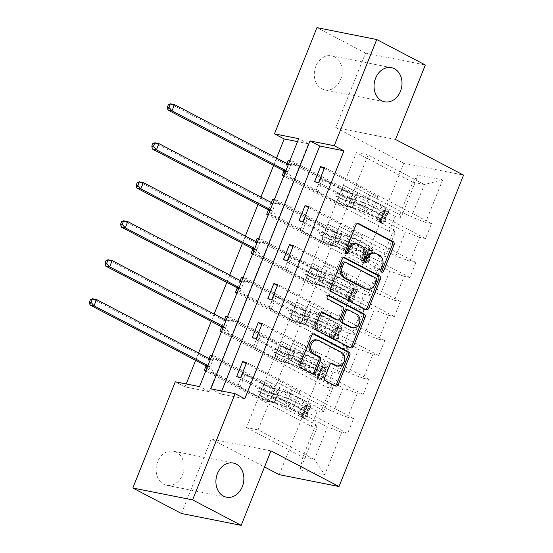 <?xml version="1.0" encoding="UTF-8"?>
<svg xmlns="http://www.w3.org/2000/svg" width="553" height="553" viewBox="0 0 553 553"><rect width="100%" height="100%" fill="white"/><g stroke="black" fill="none" stroke-linecap="round" stroke-linejoin="round"><path stroke-width="0.41" stroke-dasharray="2.77 2.07" d="M373.351 252.935A8.537 6.788 101.2 0 1 374.823 253.461L377.685 254.961A8.537 6.788 101.2 0 1 380.651 266.014L379.303 269.387A1.866 1.486 101.2 0 0 379.952 271.8A1.866 1.486 101.2 0 0 380.277 271.917A1.866 1.486 101.2 0 0 381.141 271.772M357.487 223.453L357.134 223.267A2.668 2.122 101.2 0 0 356.671 223.101A2.668 2.122 101.2 0 0 354.245 224.718L343.814 250.786A1.866 1.486 101.2 0 0 344.464 253.205A1.866 1.486 101.2 0 0 344.789 253.315A1.866 1.486 101.2 0 0 345.66 253.17M355.607 243.638A8.537 6.788 101.2 0 1 357.079 244.163L359.941 245.663A8.537 6.788 101.2 0 1 362.906 256.71L361.558 260.083A1.866 1.486 101.2 0 0 362.208 262.502A1.866 1.486 101.2 0 0 362.533 262.613A1.866 1.486 101.2 0 0 363.404 262.468M176.511 452.264A17.392 13.839 101.2 0 0 173.504 451.193A17.392 13.839 101.2 0 0 157.024 463.621A17.392 13.839 101.2 0 0 163.716 484.248A17.392 13.839 101.2 0 0 166.723 485.32A17.392 13.839 101.2 0 0 183.209 472.891A17.392 13.839 101.2 0 0 176.511 452.264M334.655 56.876A17.392 13.839 101.2 0 0 331.641 55.812A17.392 13.839 101.2 0 0 315.162 68.233A17.392 13.839 101.2 0 0 321.86 88.867A17.392 13.839 101.2 0 0 324.867 89.939A17.392 13.839 101.2 0 0 341.346 77.51A17.392 13.839 101.2 0 0 334.655 56.876M279.23 474.661L403.787 163.253L463.559 175.121M211.785 355.987L317.235 411.252L323.132 412.427L332.726 388.434L326.83 387.259L332.83 372.266L338.726 373.434L348.321 349.441L342.425 348.272L348.425 333.279L354.321 334.447L363.915 310.454L358.019 309.286L364.019 294.286L369.916 295.461L379.51 271.468L373.614 270.293L379.614 255.299L385.51 256.474L395.105 232.481L389.208 231.306L395.208 216.313L401.105 217.481L418.096 174.997L442.649 179.87L424.414 184.508L411.425 217.004L355.054 187.46L368.049 154.964L424.414 184.508L412.787 182.2L418.096 174.997M317.235 411.252L311.235 426.252L317.132 427.421L300.141 469.905L324.694 474.785L341.692 432.294L347.588 433.469L240.679 377.436M442.649 179.87L425.658 222.361L431.554 223.53L425.554 238.523L419.658 237.355L410.063 261.348L415.96 262.516L409.96 277.516L404.063 276.341L394.469 300.334L400.365 301.509L394.372 316.503L388.469 315.334L378.874 339.321L384.77 340.496L378.777 355.489L372.881 354.321L363.28 378.314L369.176 379.482L363.183 394.476L357.286 393.307L347.685 417.301L353.581 418.469L347.588 433.469M221.739 391.012L220.564 393.943L244.799 398.754M276.535 158.089L273.604 165.423M260.94 197.082L258.009 204.416M245.345 236.069L242.414 243.403M229.758 275.055L226.82 282.389M214.163 314.042L211.225 321.383M198.568 353.035L195.631 360.369M186.195 383.955L185.027 386.886L209.255 391.697L308.422 143.773L297.528 141.609M286.986 163.57L283.924 171.23M289.931 160.605L292.343 161.082L286.343 176.082L283.938 175.598M271.392 202.557L268.329 210.223M274.336 199.592L276.749 200.075L270.749 215.069L268.343 214.592M255.797 241.543L252.735 249.209M258.742 238.585L261.154 239.062L255.154 254.055L252.749 253.578M240.209 280.537L237.14 288.196M243.147 277.571L245.56 278.048L239.56 293.042L237.154 292.565M224.615 319.523L221.546 327.182M227.553 316.558L229.965 317.035L223.965 332.035L221.559 331.551M209.02 358.51L205.951 366.176M211.958 355.544L214.37 356.028L208.37 371.022L205.965 370.545M275.048 356.097L331.413 385.641L321.818 409.635L265.454 380.091L274.889 356.063L289.468 363.708L281.304 362.084L223.965 332.035M277.081 382.4L333.452 411.944L343.047 387.95L286.682 358.406L277.081 382.4L258.092 429.888L314.457 459.425L302.823 457.117L315.818 424.628L259.454 395.084L273.873 402.695L265.71 401.077L208.37 371.022M321.818 409.635L323.132 412.427M331.413 385.641L332.726 388.434M347.685 417.301L333.452 411.944M357.286 393.307L343.047 387.95M290.643 317.111L347.007 346.655L337.413 370.641L281.048 341.104L290.484 317.076L305.056 324.715L296.899 323.097L239.56 293.042M292.675 343.413L349.047 372.957L358.641 348.964L302.277 319.42L286.682 358.406M337.413 370.641L338.726 373.434M347.007 346.655L348.321 349.441M363.28 378.314L349.047 372.957M372.881 354.321L358.641 348.964M306.238 278.118L362.602 307.662L353.008 331.655L296.643 302.111L306.079 278.09L320.65 285.728L312.493 284.111L255.154 254.055M308.27 304.42L364.641 333.964L374.236 309.97L317.871 280.433L302.277 319.42M353.008 331.655L354.321 334.447M362.602 307.662L363.915 310.454M378.874 339.321L364.641 333.964M388.469 315.334L374.236 309.97M321.832 239.131L378.197 268.675L368.602 292.668L312.238 263.124L321.666 239.096L336.245 246.742L328.088 245.117L270.749 215.069M323.864 265.433L380.236 294.977L389.83 270.984L333.459 241.44L317.871 280.433M368.602 292.668L369.916 295.461M378.197 268.675L379.51 271.468M394.469 300.334L380.236 294.977M404.063 276.341L389.83 270.984M337.427 200.145L393.791 229.689L384.197 253.682L327.832 224.138L337.261 200.11L351.839 207.755L343.683 206.131L286.343 176.082M339.459 226.447L395.83 255.991L405.425 231.997L349.054 202.453L333.459 241.44M384.197 253.682L385.51 256.474M393.791 229.689L395.105 232.481M410.063 261.348L395.83 255.991M419.658 237.355L405.425 231.997M399.791 214.688L343.42 185.151L356.415 152.656L412.787 182.2L399.791 214.688L401.105 217.481M425.658 222.361L411.425 217.004M395.533 139.467L335.761 127.598L365.547 53.116L425.319 64.984M365.547 53.116L316.952 27.65M181.412 513.481L211.205 439.006L264.541 466.96M185.027 386.886L175.308 381.791M335.761 127.598L403.787 163.253M356.415 152.656L368.049 154.964M258.092 429.888L246.458 427.573L259.454 395.084M246.458 427.573L302.823 457.117L300.141 469.905M271.088 397.393L327.452 426.937L314.457 459.425L324.694 474.785M265.454 380.091L259.295 395.056M281.048 341.104L274.889 356.063M296.643 302.111L290.484 317.076M312.238 263.124L306.079 278.09M327.832 224.138L321.666 239.096M343.42 185.151L337.261 200.11M324.217 168.589L377.955 196.75L369.791 195.133L355.054 187.46M355.213 187.488L349.054 202.453M315.818 424.628L317.132 427.421M341.692 432.294L327.452 426.937M220.564 393.943L210.845 388.849M308.422 143.773L298.703 138.679M209.255 391.697L199.536 386.609M343.261 185.117L357.839 192.755L349.683 191.138L343.683 206.131M357.839 192.755L351.839 207.755M349.683 191.138L292.343 161.082M289.758 161.041L395.208 216.313M282.306 175.28L389.208 231.306M431.554 223.53L324.652 167.497M314.616 181.695L371.955 211.744L363.798 210.126L349.219 202.488M425.554 238.523L318.652 182.497M369.791 195.133L363.798 210.126M377.955 196.75L371.955 211.744M308.622 207.575L362.36 235.737L354.197 234.119L348.203 249.113L333.625 241.474M354.197 234.119L339.625 226.481M362.36 235.737L356.36 250.737L348.203 249.113M409.96 277.516L303.058 221.483M299.021 220.682L356.36 250.737M415.96 262.516L309.058 206.49M274.164 200.034L379.614 255.299M327.666 224.103L342.245 231.742L334.088 230.124L276.749 200.075M266.712 214.267L373.614 270.293M334.088 230.124L328.088 245.117M342.245 231.742L336.245 246.742M293.028 246.562L346.766 274.73L338.602 273.106L332.609 288.099L318.03 280.461M338.602 273.106L324.03 265.468M346.766 274.73L340.766 289.724L332.609 288.099M394.372 316.503L287.463 260.47M283.426 259.668L340.766 289.724M400.365 301.509L293.463 245.477M258.569 239.02L364.019 294.286M312.072 263.09L326.65 270.735L318.493 269.111L261.154 239.062M251.117 253.253L358.019 309.286M318.493 269.111L312.493 284.111M326.65 270.735L320.65 285.728M277.433 285.548L331.171 313.717L323.014 312.092L317.014 327.093L302.436 319.447M323.014 312.092L308.436 304.454M331.171 313.717L325.171 328.71L317.014 327.093M378.777 355.489L271.869 299.463M267.832 298.661L325.171 328.71M384.77 340.496L277.869 284.463M242.974 278.007L348.425 333.279M296.477 302.083L311.056 309.721L302.899 308.104L245.56 278.048M235.523 292.24L342.425 348.272M302.899 308.104L296.899 323.097M311.056 309.721L305.056 324.715M261.839 324.542L315.576 352.703L307.42 351.086L301.42 366.079L286.841 358.441M307.42 351.086L292.841 343.441M315.576 352.703L309.576 367.697L301.42 366.079M363.183 394.476L256.274 338.45M252.237 337.648L309.576 367.697M369.176 379.482L262.274 323.457M227.38 317L332.83 372.266M280.883 341.07L295.461 348.708L287.304 347.09L229.965 317.035M219.928 331.233L326.83 387.259M287.304 347.09L281.304 362.084M295.461 348.708L289.468 363.708M246.244 363.528L299.982 391.69L291.825 390.072L285.825 405.066L271.246 397.427M291.825 390.072L277.247 382.434M299.982 391.69L293.982 406.69L285.825 405.066M236.643 376.634L293.982 406.69M353.581 418.469L246.679 362.443M265.288 380.056L279.866 387.701L271.71 386.077L214.37 356.028M204.334 370.22L311.235 426.252M271.71 386.077L265.71 401.077M279.866 387.701L273.873 402.695M211.205 439.006L270.977 450.875M343.8 257.677L343.441 257.491A2.668 2.122 101.2 0 0 342.984 257.325A2.668 2.122 101.2 0 0 340.551 258.942L328.98 287.892A2.668 2.122 101.2 0 0 329.906 291.341L364.247 309.341A2.668 2.122 101.2 0 0 364.704 309.507A2.668 2.122 101.2 0 0 365.505 309.473M365.768 288.97A8.537 6.788 101.2 0 0 373.538 283.8L374.962 280.24A1.866 1.486 101.2 0 0 374.312 277.82L375.929 278.145M343.848 261.908A1.866 1.486 101.2 0 1 344.166 262.025L374.312 277.82M321.922 312.383L321.563 312.196A2.668 2.122 101.2 0 0 321.099 312.03A2.668 2.122 101.2 0 0 318.673 313.648L313.717 326.035A2.668 2.122 101.2 0 0 314.643 329.491L348.984 347.491A2.668 2.122 101.2 0 0 349.448 347.65A2.668 2.122 101.2 0 0 350.243 347.623M335.954 319.655A2.668 2.122 101.2 0 0 338.381 318.044L341.664 309.825A2.668 2.122 101.2 0 0 340.738 306.369L326.242 298.772L327.853 299.09M328.164 295.627L327.611 295.337A1.866 1.486 101.2 0 0 327.293 295.219A1.866 1.486 101.2 0 0 325.523 296.553A1.866 1.486 101.2 0 0 326.242 298.772M351.176 327.507A7.134 5.675 101.2 0 0 357.936 322.406A7.134 5.675 101.2 0 0 355.192 313.945L356.809 314.263M346.766 309.604A2.668 2.122 101.2 0 1 347.229 309.77L355.192 313.945M331.371 363.48L331.012 363.293A2.668 2.122 101.2 0 0 330.549 363.127A2.668 2.122 101.2 0 0 328.123 364.745L323.166 377.132A2.668 2.122 101.2 0 0 324.093 380.588L333.729 385.635A2.668 2.122 101.2 0 0 334.192 385.8A2.668 2.122 101.2 0 0 334.987 385.766M336.017 365.706A7.134 5.675 101.2 0 0 342.777 360.604A7.134 5.675 101.2 0 0 340.033 352.143L341.643 352.461M316.185 339.853A7.134 5.675 101.2 0 1 317.422 340.289L340.033 352.143M313.288 333.971L312.929 333.784A2.668 2.122 101.2 0 0 312.466 333.618A2.668 2.122 101.2 0 0 310.039 335.236L298.461 364.185A2.668 2.122 101.2 0 0 299.387 367.634L311.028 373.738A2.668 2.122 101.2 0 0 311.484 373.897A2.668 2.122 101.2 0 0 312.286 373.869M380.208 220.716L377.685 219.389L379.911 222.534L382.441 223.854L380.208 220.716L383.208 213.216L387.439 211.357L384.909 210.036A3.671 0.505 -158.2 0 0 385.614 210.009A3.671 0.505 -158.2 0 0 385.469 209.76L381.86 206.456A17.261 2.385 -158.2 0 0 357.376 195.52L355.475 200.269L351.086 199.039A9.919 1.376 21.8 0 1 339.943 194.601L336.791 192.949A1.631 1.3 101.2 0 0 335.588 195.949L338.74 197.601A9.919 1.376 -158.2 0 0 349.89 202.039L354.279 203.269L352.379 208.018L347.989 206.787A9.919 1.376 21.8 0 1 336.846 202.35L288.21 176.863L292.247 177.665L315.963 190.094L321.141 177.99A5.903 0.816 -158.2 0 0 323.104 179.352L343.938 190.273A6.387 0.885 21.8 0 0 351.12 193.128L355.51 194.359A20.793 2.876 -158.2 0 1 385.006 207.534L388.614 210.838A7.203 0.995 -158.2 0 1 388.897 211.322L386.996 216.071A7.203 0.995 -158.2 0 0 386.713 215.587L383.105 212.283A20.793 2.876 -158.2 0 0 353.609 199.108L355.51 194.359M382.441 223.854A7.203 0.995 -158.2 0 0 383.9 223.813A7.203 0.995 -158.2 0 0 383.616 223.336L380.008 220.032A20.793 2.876 -158.2 0 0 350.512 206.857L352.406 202.108L348.017 200.877A6.387 0.885 21.8 0 1 340.842 198.015L337.689 196.363A1.631 1.3 -78.8 0 1 338.892 193.37L342.044 195.022A6.387 0.885 -158.2 0 0 349.219 197.877L353.609 199.108M387.439 211.357A7.203 0.995 -158.2 0 0 388.897 211.322M357.376 195.52L352.987 194.29A9.919 1.376 21.8 0 1 341.844 189.852L293.208 164.365L286.343 164.324A2.717 2.164 -78.8 0 1 286.012 164.289A2.717 2.164 -78.8 0 1 285.542 164.123L170.476 103.819L167.974 110.068M320.961 177.596L297.244 165.167L293.208 164.365M379.911 222.534A3.671 0.505 -158.2 0 0 380.616 222.506A3.671 0.505 -158.2 0 0 380.471 222.258L376.863 218.953A17.261 2.385 -158.2 0 0 352.379 208.018M350.512 206.857L346.123 205.626A6.387 0.885 21.8 0 1 338.941 202.764L318.106 191.843A5.903 0.816 21.8 0 1 316.143 190.481L315.963 190.094M377.685 219.389L380.685 211.896L383.208 213.216M384.909 210.036L380.685 211.896M355.475 200.269A17.261 2.385 21.8 0 1 379.959 211.205L383.575 214.509A3.671 0.505 21.8 0 1 383.72 214.758A3.671 0.505 21.8 0 1 383.713 214.758C382.773 215.864 382.372 216.866 382.517 217.758L382.517 217.758A3.671 0.505 -158.2 0 0 382.372 217.509L378.764 214.205A17.261 2.385 -158.2 0 0 354.279 203.269M285.078 172.743L288.21 176.863M352.406 202.108A20.793 2.876 21.8 0 1 381.902 215.283L385.517 218.587A7.203 0.995 21.8 0 1 385.8 219.064A7.203 0.995 21.8 0 1 385.31 219.223L382.489 217.771L385.31 219.223C384.784 218.145 385.185 217.142 386.512 216.223A7.203 0.995 -158.2 0 0 386.996 216.071M297.244 165.167L290.38 165.126A2.717 2.164 -78.8 0 1 290.055 165.091A2.717 2.164 -78.8 0 1 289.578 164.925L288.445 164.331M285.942 170.58L287.083 171.174A2.717 2.164 -78.8 0 1 287.733 171.734L292.247 177.665M364.614 259.703L362.091 258.382L364.316 261.521L366.846 262.848L364.614 259.703L367.614 252.209L371.844 250.35L369.321 249.023A3.671 0.505 -158.2 0 0 370.019 248.995A3.671 0.505 -158.2 0 0 369.881 248.746L366.266 245.449A17.261 2.385 -158.2 0 0 341.782 234.513L339.888 239.262L335.491 238.032A9.919 1.376 21.8 0 1 324.348 233.587L321.196 231.942A1.631 1.3 101.2 0 0 319.993 234.935L323.146 236.587A9.919 1.376 -158.2 0 0 334.295 241.025L338.685 242.255L336.784 247.004L332.394 245.774A9.919 1.376 21.8 0 1 321.252 241.336L272.615 215.85L276.652 216.652L300.369 229.08L305.546 216.976A5.903 0.816 -158.2 0 0 307.509 218.338L328.344 229.26A6.387 0.885 21.8 0 0 335.526 232.115L339.915 233.345A20.793 2.876 -158.2 0 1 369.411 246.52L373.019 249.825A7.203 0.995 -158.2 0 1 373.303 250.309L371.402 255.057A7.203 0.995 -158.2 0 0 371.118 254.574L367.51 251.269A20.793 2.876 -158.2 0 0 338.014 238.094L339.915 233.345M366.846 262.848A7.203 0.995 -158.2 0 0 368.305 262.806A7.203 0.995 -158.2 0 0 368.022 262.322L364.413 259.018A20.793 2.876 -158.2 0 0 334.918 245.843L336.812 241.094L332.422 239.864A6.387 0.885 21.8 0 1 325.247 237.009L322.095 235.357A1.631 1.3 -78.8 0 1 323.298 232.357L326.45 234.009A6.387 0.885 -158.2 0 0 333.625 236.864L338.014 238.094M371.844 250.35A7.203 0.995 -158.2 0 0 373.303 250.309M341.782 234.513L337.392 233.283A9.919 1.376 21.8 0 1 326.249 228.845L277.613 203.352L270.749 203.317A2.717 2.164 -78.8 0 1 270.417 203.283A2.717 2.164 -78.8 0 1 269.947 203.117L154.881 142.805L152.386 149.054M305.367 216.582L281.65 204.154L277.613 203.352M364.316 261.521A3.671 0.505 -158.2 0 0 365.021 261.493A3.671 0.505 -158.2 0 0 364.876 261.244L361.268 257.94A17.261 2.385 -158.2 0 0 336.784 247.004M334.918 245.843L330.528 244.613A6.387 0.885 21.8 0 1 323.346 241.758L302.512 230.836A5.903 0.816 21.8 0 1 300.549 229.474L300.369 229.08M362.091 258.382L365.091 250.882L367.614 252.209M369.321 249.023L365.091 250.882M339.888 239.262A17.261 2.385 21.8 0 1 364.365 250.198L367.98 253.495A3.671 0.505 21.8 0 1 368.125 253.744A3.671 0.505 21.8 0 1 368.118 253.744C367.178 254.857 366.777 255.852 366.922 256.744L366.922 256.744A3.671 0.505 -158.2 0 0 366.777 256.495L363.169 253.198A17.261 2.385 -158.2 0 0 338.685 242.255M269.484 211.737L272.615 215.85M336.812 241.094A20.793 2.876 21.8 0 1 366.307 254.269L369.922 257.574A7.203 0.995 21.8 0 1 370.206 258.057A7.203 0.995 21.8 0 1 369.722 258.21L366.895 256.758L369.722 258.21C369.19 257.131 369.591 256.136 370.918 255.209A7.203 0.995 -158.2 0 0 371.402 255.057M281.65 204.154L274.786 204.119A2.717 2.164 -78.8 0 1 274.461 204.085A2.717 2.164 -78.8 0 1 273.991 203.919L272.85 203.317M270.348 209.566L271.488 210.168A2.717 2.164 -78.8 0 1 272.145 210.728L276.652 216.652M349.026 298.689L346.496 297.369L348.729 300.507L351.252 301.834L349.026 298.689L352.019 291.196L356.25 289.337L353.726 288.009A3.671 0.505 -158.2 0 0 354.425 287.982A3.671 0.505 -158.2 0 0 354.286 287.74L350.671 284.436A17.261 2.385 -158.2 0 0 326.187 273.5L324.293 278.249L319.904 277.018A9.919 1.376 21.8 0 1 308.754 272.581L305.602 270.929A1.631 1.3 101.2 0 0 304.399 273.929L307.551 275.581A9.919 1.376 -158.2 0 0 318.701 280.018L323.09 281.249L321.189 285.998L316.8 284.767A9.919 1.376 21.8 0 1 305.657 280.33L257.021 254.836L261.057 255.638L284.774 268.067L289.959 255.963A5.903 0.816 -158.2 0 0 291.915 257.325L312.749 268.246A6.387 0.885 21.8 0 0 319.931 271.108L324.321 272.339A20.793 2.876 -158.2 0 1 353.816 285.507L357.425 288.811A7.203 0.995 -158.2 0 1 357.708 289.295L355.807 294.044A7.203 0.995 -158.2 0 0 355.524 293.56L351.915 290.256A20.793 2.876 -158.2 0 0 322.42 277.081L324.321 272.339M351.252 301.834A7.203 0.995 -158.2 0 0 352.71 301.793A7.203 0.995 -158.2 0 0 352.427 301.309L348.819 298.005A20.793 2.876 -158.2 0 0 319.323 284.83L321.224 280.081L316.828 278.85A6.387 0.885 21.8 0 1 309.652 275.995L306.5 274.343A1.631 1.3 -78.8 0 1 307.703 271.343L310.855 272.995A6.387 0.885 -158.2 0 0 318.03 275.85L322.42 277.081M356.25 289.337A7.203 0.995 -158.2 0 0 357.708 289.295M326.187 273.5L321.798 272.27A9.919 1.376 21.8 0 1 310.655 267.832L262.018 242.338L255.154 242.304A2.717 2.164 -78.8 0 1 254.822 242.269A2.717 2.164 -78.8 0 1 254.352 242.103L139.287 181.792L136.791 188.041M289.772 255.569L266.055 243.14L262.018 242.338M348.729 300.507A3.671 0.505 -158.2 0 0 349.427 300.479A3.671 0.505 -158.2 0 0 349.289 300.238L345.673 296.933A17.261 2.385 -158.2 0 0 321.189 285.998M319.323 284.83L314.934 283.599A6.387 0.885 21.8 0 1 307.751 280.744L286.917 269.823A5.903 0.816 21.8 0 1 284.954 268.461L284.774 268.067M346.496 297.369L349.496 289.869L352.019 291.196M353.726 288.009L349.496 289.869M324.293 278.249A17.261 2.385 21.8 0 1 348.77 289.184L352.385 292.489A3.671 0.505 21.8 0 1 352.531 292.731A3.671 0.505 21.8 0 1 352.531 292.737C351.584 293.843 351.183 294.846 351.328 295.731L351.328 295.731A3.671 0.505 -158.2 0 0 351.183 295.489L347.574 292.184A17.261 2.385 -158.2 0 0 323.09 281.249M253.889 250.723L257.021 254.836M321.224 280.081A20.793 2.876 21.8 0 1 350.713 293.256L354.328 296.56A7.203 0.995 21.8 0 1 354.611 297.044A7.203 0.995 21.8 0 1 354.127 297.196L351.3 295.744L354.127 297.196C353.595 296.118 353.996 295.122 355.323 294.203A7.203 0.995 -158.2 0 0 355.807 294.044M266.055 243.14L259.191 243.106A2.717 2.164 -78.8 0 1 258.866 243.071A2.717 2.164 -78.8 0 1 258.396 242.905L257.256 242.311M254.753 248.553L255.894 249.154A2.717 2.164 -78.8 0 1 256.551 249.714L261.057 255.638M333.431 337.683L330.901 336.355L333.134 339.494L335.657 340.821L333.431 337.683L336.424 330.182L340.655 328.323L338.132 327.003A3.671 0.505 -158.2 0 0 338.83 326.975A3.671 0.505 -158.2 0 0 338.692 326.726L335.077 323.422A17.261 2.385 -158.2 0 0 310.592 312.486L308.698 317.235L304.309 316.005A9.919 1.376 21.8 0 1 293.159 311.567L290.007 309.915A1.631 1.3 101.2 0 0 288.811 312.915L291.956 314.567A9.919 1.376 -158.2 0 0 303.106 319.005L307.496 320.235L305.595 324.984L301.205 323.754A9.919 1.376 21.8 0 1 290.062 319.316L241.426 293.823L245.463 294.625L269.18 307.053L274.364 294.949A5.903 0.816 -158.2 0 0 276.32 296.311L297.161 307.233A6.387 0.885 21.8 0 0 304.337 310.095L308.726 311.325A20.793 2.876 -158.2 0 1 338.222 324.5L341.83 327.805A7.203 0.995 -158.2 0 1 342.113 328.282L340.213 333.03A7.203 0.995 -158.2 0 0 339.929 332.547L336.321 329.249A20.793 2.876 -158.2 0 0 306.825 316.074L308.726 311.325M335.657 340.821A7.203 0.995 -158.2 0 0 337.116 340.779A7.203 0.995 -158.2 0 0 336.832 340.295L333.224 336.998A20.793 2.876 -158.2 0 0 303.728 323.823L305.629 319.074L301.24 317.844A6.387 0.885 21.8 0 1 294.058 314.982L290.906 313.33A1.631 1.3 -78.8 0 1 292.108 310.33L295.261 311.982A6.387 0.885 -158.2 0 0 302.436 314.844L306.825 316.074M340.655 328.323A7.203 0.995 -158.2 0 0 342.113 328.282M310.592 312.486L306.203 311.256A9.919 1.376 21.8 0 1 295.06 306.818L246.424 281.332L239.56 281.29A2.717 2.164 -78.8 0 1 239.228 281.256A2.717 2.164 -78.8 0 1 238.758 281.09L123.692 220.785L121.197 227.027M274.177 294.562L250.461 282.134L246.424 281.332M333.134 339.494A3.671 0.505 -158.2 0 0 333.832 339.466A3.671 0.505 -158.2 0 0 333.694 339.224L330.079 335.92A17.261 2.385 -158.2 0 0 305.595 324.984M303.728 323.823L299.339 322.593A6.387 0.885 21.8 0 1 292.157 319.731L271.323 308.809A5.903 0.816 21.8 0 1 269.366 307.447L269.18 307.053M330.901 336.355L333.901 328.855L336.424 330.182M338.132 327.003L333.901 328.855M308.698 317.235A17.261 2.385 21.8 0 1 333.176 328.171L336.791 331.475A3.671 0.505 21.8 0 1 336.936 331.724L336.936 331.724C335.989 332.83 335.588 333.832 335.733 334.724A3.671 0.505 -158.2 0 0 335.733 334.717A3.671 0.505 -158.2 0 0 335.588 334.475L331.98 331.171A17.261 2.385 -158.2 0 0 307.496 320.235M238.295 289.71L241.426 293.823M305.629 319.074A20.793 2.876 21.8 0 1 335.118 332.249L338.733 335.547A7.203 0.995 21.8 0 1 339.017 336.03A7.203 0.995 21.8 0 1 338.533 336.189L335.706 334.738L338.533 336.189C338.001 335.111 338.401 334.109 339.729 333.189A7.203 0.995 -158.2 0 0 340.213 333.03M250.461 282.134L243.596 282.092A2.717 2.164 -78.8 0 1 243.272 282.058A2.717 2.164 -78.8 0 1 242.802 281.892L241.661 281.297M239.159 287.546L240.299 288.141A2.717 2.164 -78.8 0 1 240.956 288.701L245.463 294.625M317.837 376.669L315.307 375.342L317.54 378.487L320.063 379.807L317.837 376.669L320.83 369.169L325.06 367.316L322.537 365.989A3.671 0.505 -158.2 0 0 323.242 365.962A3.671 0.505 -158.2 0 0 323.097 365.713L319.482 362.409A17.261 2.385 -158.2 0 0 294.998 351.473L293.104 356.222L288.714 354.991A9.919 1.376 21.8 0 1 277.565 350.554L274.412 348.902A1.631 1.3 101.2 0 0 273.217 351.902L276.362 353.554A9.919 1.376 -158.2 0 0 287.512 357.991L291.901 359.222L290 363.971L285.611 362.74A9.919 1.376 21.8 0 1 274.468 358.303L225.831 332.816L229.868 333.618L253.585 346.047L258.769 333.943A5.903 0.816 -158.2 0 0 260.726 335.305L281.567 346.226A6.387 0.885 21.8 0 0 288.742 349.081L293.131 350.312A20.793 2.876 -158.2 0 1 322.627 363.487L326.235 366.791A7.203 0.995 -158.2 0 1 326.519 367.275L324.618 372.024A7.203 0.995 -158.2 0 0 324.334 371.54L320.726 368.236A20.793 2.876 -158.2 0 0 291.231 355.061L293.131 350.312M320.063 379.807A7.203 0.995 -158.2 0 0 321.521 379.766A7.203 0.995 -158.2 0 0 321.238 379.289L317.629 375.985A20.793 2.876 -158.2 0 0 288.134 362.809L290.035 358.061L285.645 356.83A6.387 0.885 21.8 0 1 278.463 353.968L275.311 352.323A1.631 1.3 -78.8 0 1 276.514 349.323L279.666 350.975A6.387 0.885 -158.2 0 0 286.841 353.83L291.231 355.061M325.06 367.316A7.203 0.995 -158.2 0 0 326.519 367.275M294.998 351.473L290.608 350.243A9.919 1.376 21.8 0 1 279.465 345.805L230.829 320.318L223.965 320.277A2.717 2.164 -78.8 0 1 223.633 320.249A2.717 2.164 -78.8 0 1 223.163 320.076L108.098 259.772L105.602 266.021M258.583 333.549L234.866 321.12L230.829 320.318M317.54 378.487A3.671 0.505 -158.2 0 0 318.238 378.459A3.671 0.505 -158.2 0 0 318.099 378.211L314.484 374.906A17.261 2.385 -158.2 0 0 290 363.971M288.134 362.809L283.744 361.579A6.387 0.885 21.8 0 1 276.569 358.717L255.728 347.796A5.903 0.816 21.8 0 1 253.772 346.434L253.585 346.047M315.307 375.342L318.307 367.849L320.83 369.169M322.537 365.989L318.307 367.849M293.104 356.222A17.261 2.385 21.8 0 1 317.581 367.157L321.196 370.462A3.671 0.505 21.8 0 1 321.341 370.71L321.341 370.71C320.394 371.823 319.993 372.819 320.139 373.71L320.139 373.71A3.671 0.505 -158.2 0 0 319.993 373.462L316.385 370.157A17.261 2.385 -158.2 0 0 291.901 359.222M222.7 328.696L225.831 332.816M290.035 358.061A20.793 2.876 21.8 0 1 319.523 371.236L323.139 374.54A7.203 0.995 21.8 0 1 323.422 375.024A7.203 0.995 21.8 0 1 322.938 375.176L320.111 373.724L322.938 375.176C322.406 374.098 322.807 373.095 324.134 372.176A7.203 0.995 -158.2 0 0 324.618 372.024M234.866 321.12L228.002 321.079A2.717 2.164 -78.8 0 1 227.677 321.051A2.717 2.164 -78.8 0 1 227.207 320.878L226.066 320.284M223.564 326.533L224.705 327.127A2.717 2.164 -78.8 0 1 225.361 327.687L229.868 333.618M302.242 415.656L299.712 414.335L301.945 417.474L304.468 418.801L302.242 415.656L305.242 408.162L309.466 406.303L306.943 404.976A3.671 0.505 -158.2 0 0 307.648 404.948A3.671 0.505 -158.2 0 0 307.503 404.706L303.887 401.402A17.261 2.385 -158.2 0 0 279.41 390.466L277.509 395.215L273.12 393.985A9.919 1.376 21.8 0 1 261.97 389.547L258.818 387.895A1.631 1.3 101.2 0 0 257.622 390.888L260.774 392.54A9.919 1.376 -158.2 0 0 271.917 396.978L276.306 398.215L274.406 402.957L270.016 401.727A9.919 1.376 21.8 0 1 258.873 397.289L210.237 371.803L214.274 372.604L237.99 385.033L243.175 372.929A5.903 0.816 -158.2 0 0 245.131 374.291L265.972 385.213A6.387 0.885 21.8 0 0 273.147 388.068L277.537 389.298A20.793 2.876 -158.2 0 1 307.033 402.473L310.641 405.778A7.203 0.995 -158.2 0 1 310.924 406.261L309.023 411.01A7.203 0.995 -158.2 0 0 308.747 410.526L305.132 407.222A20.793 2.876 -158.2 0 0 275.636 394.047L277.537 389.298M304.468 418.801A7.203 0.995 -158.2 0 0 305.927 418.759A7.203 0.995 -158.2 0 0 305.643 418.275L302.035 414.971A20.793 2.876 -158.2 0 0 272.539 401.796L274.44 397.047L270.051 395.817A6.387 0.885 21.8 0 1 262.869 392.962L259.716 391.31A1.631 1.3 -78.8 0 1 260.919 388.31L264.071 389.962A6.387 0.885 -158.2 0 0 271.246 392.817L275.636 394.047M309.466 406.303A7.203 0.995 -158.2 0 0 310.924 406.261M279.41 390.466L275.014 389.236A9.919 1.376 21.8 0 1 263.871 384.798L215.235 359.305L208.37 359.27A2.717 2.164 -78.8 0 1 208.046 359.236A2.717 2.164 -78.8 0 1 207.575 359.07L92.503 298.758L90.008 305.007M242.988 372.535L219.271 360.107L215.235 359.305M301.945 417.474A3.671 0.505 -158.2 0 0 302.65 417.446A3.671 0.505 -158.2 0 0 302.505 417.197L298.89 413.9A17.261 2.385 -158.2 0 0 274.406 402.957M272.539 401.796L268.15 400.566A6.387 0.885 21.8 0 1 260.975 397.711L240.133 386.789A5.903 0.816 21.8 0 1 238.177 385.427L237.99 385.033M299.712 414.335L302.712 406.835L305.242 408.162M306.943 404.976L302.712 406.835M277.509 395.215A17.261 2.385 21.8 0 1 301.993 406.151L305.602 409.448A3.671 0.505 21.8 0 1 305.747 409.697L305.747 409.697C304.8 410.81 304.399 411.805 304.544 412.697L304.544 412.697A3.671 0.505 -158.2 0 0 304.399 412.448L300.791 409.151A17.261 2.385 -158.2 0 0 276.306 398.215M207.105 367.69L210.237 371.803M274.44 397.047A20.793 2.876 21.8 0 1 303.936 410.222L307.544 413.526A7.203 0.995 21.8 0 1 307.827 414.01A7.203 0.995 21.8 0 1 307.344 414.162L304.523 412.711L307.344 414.162C306.818 413.084 307.212 412.089 308.539 411.162A7.203 0.995 -158.2 0 0 309.023 411.01M219.271 360.107L212.407 360.072A2.717 2.164 -78.8 0 1 212.082 360.038A2.717 2.164 -78.8 0 1 211.612 359.872L210.472 359.27M207.969 365.519L209.11 366.121A2.717 2.164 -78.8 0 1 209.767 366.68L214.274 372.604M380.651 266.014L382.268 266.332M377.685 254.961L379.303 255.279M374.823 253.461L376.441 253.779M361.558 260.083L363.176 260.408M362.906 256.71L364.524 257.034M359.941 245.663L361.558 245.981M357.079 244.163L358.697 244.481M343.814 250.786L345.431 251.103M354.245 224.718L355.856 225.043M357.134 223.267L357.798 223.398M379.303 269.387L380.92 269.705M364.247 309.341L365.858 309.659M329.906 291.341L331.517 291.666M328.98 287.892L330.59 288.21M340.551 258.942L342.169 259.26M343.441 257.491L344.111 257.622M374.962 280.24L376.579 280.558M344.166 262.025L345.784 262.343M373.538 283.8L375.155 284.118M348.984 347.491L350.602 347.809M314.643 329.491L316.261 329.809M313.717 326.035L315.334 326.36M318.673 313.648L320.291 313.966M321.563 312.196L322.226 312.327M338.381 318.044L339.998 318.362M341.664 309.825L343.282 310.143M340.738 306.369L342.355 306.687M327.611 295.337L328.565 295.523M347.229 309.77L348.839 310.088M323.166 377.132L324.784 377.45M328.123 364.745L329.74 365.063M331.012 363.293L331.676 363.425M317.422 340.289L319.04 340.613M311.028 373.738L312.639 374.056M299.387 367.634L301.005 367.959M298.461 364.185L300.079 364.503M310.039 335.236L311.657 335.553M312.929 333.784L313.592 333.915M333.729 385.635L335.346 385.959M324.093 380.588L325.71 380.906M338.892 193.37L336.791 192.949M382.386 223.778L387.335 211.405M384.805 210.085L379.863 222.451M383.105 212.283L385.006 207.534M381.86 206.456L379.959 211.205M342.044 195.022L343.938 190.273M318.106 191.843L323.104 179.352M338.941 202.764L340.842 198.015M341.844 189.852L339.943 194.601M338.74 197.601L336.846 202.35M349.219 197.877L351.12 193.128M346.123 205.626L348.017 200.877M352.987 194.29L351.086 199.039M349.89 202.039L347.989 206.787M380.008 220.032L381.902 215.283M378.764 214.205L376.863 218.953M386.713 215.587L388.614 210.838M385.469 209.76L383.575 214.509M383.616 223.336L385.517 218.587M382.372 217.509L380.471 222.258M316.143 190.481L321.141 177.99M286.343 164.324L290.38 165.126M285.542 164.123L289.578 164.925M285.804 170.925L287.083 171.174M285.645 171.319L287.733 171.734M385.614 210.009L383.72 214.758L386.512 216.223M337.689 196.363L335.588 195.949M323.298 232.357L321.196 231.942M366.791 262.765L371.74 250.398M369.21 249.071L364.268 261.445M367.51 251.269L369.411 246.52M366.266 245.449L364.365 250.198M326.45 234.009L328.344 229.26M302.512 230.836L307.509 218.338M323.346 241.758L325.247 237.009M326.249 228.845L324.348 233.587M323.146 236.587L321.252 241.336M333.625 236.864L335.526 232.115M330.528 244.613L332.422 239.864M337.392 233.283L335.491 238.032M334.295 241.025L332.394 245.774M364.413 259.018L366.307 254.269M363.169 253.198L361.268 257.94M371.118 254.574L373.019 249.825M369.881 248.746L367.98 253.495M368.022 262.322L369.922 257.574M366.777 256.495L364.876 261.244M300.549 229.474L305.546 216.976M270.749 203.317L274.786 204.119M269.947 203.117L273.991 203.919M270.21 209.912L271.488 210.168M270.051 210.313L272.145 210.728M370.019 248.995L368.125 253.744L370.918 255.209M322.095 235.357L319.993 234.935M307.703 271.343L305.602 270.929M351.196 301.751L356.146 289.385M353.623 288.058L348.673 300.431M351.915 290.256L353.816 285.507M350.671 284.436L348.77 289.184M310.855 272.995L312.749 268.246M286.917 269.823L291.915 257.325M307.751 280.744L309.652 275.995M310.655 267.832L308.754 272.581M307.551 275.581L305.657 280.33M318.03 275.85L319.931 271.108M314.934 283.599L316.828 278.85M321.798 272.27L319.904 277.018M318.701 280.018L316.8 284.767M348.819 298.005L350.713 293.256M347.574 292.184L345.673 296.933M355.524 293.56L357.425 288.811M354.286 287.74L352.385 292.489M352.427 301.309L354.328 296.56M351.183 295.489L349.289 300.238M284.954 268.461L289.959 255.963M255.154 242.304L259.191 243.106M254.352 242.103L258.396 242.905M254.615 248.898L255.894 249.154M254.456 249.299L256.551 249.714M354.425 287.982L352.531 292.731L355.323 294.203M306.5 274.343L304.399 273.929M292.108 310.33L290.007 309.915M335.602 340.745L340.551 328.371M338.028 327.044L333.079 339.418M336.321 329.249L338.222 324.5M335.077 323.422L333.176 328.171M295.261 311.982L297.161 307.233M271.323 308.809L276.32 296.311M292.157 319.731L294.058 314.982M295.06 306.818L293.159 311.567M291.956 314.567L290.062 319.316M302.436 314.844L304.337 310.095M299.339 322.593L301.24 317.844M306.203 311.256L304.309 316.005M303.106 319.005L301.205 323.754M333.224 336.998L335.118 332.249M331.98 331.171L330.079 335.92M339.929 332.547L341.83 327.805M338.692 326.726L336.791 331.475M336.832 340.295L338.733 335.547M335.588 334.475L333.694 339.224M269.366 307.447L274.364 294.949M239.56 281.29L243.596 282.092M238.758 281.09L242.802 281.892M239.02 287.885L240.299 288.141M238.861 288.286L240.956 288.701M338.83 326.975L336.936 331.724L339.729 333.189M290.906 313.33L288.811 312.915M276.514 349.323L274.412 348.902M320.007 379.731L324.957 367.358M322.434 366.038L317.484 378.404M320.726 368.236L322.627 363.487M319.482 362.409L317.581 367.157M279.666 350.975L281.567 346.226M255.728 347.796L260.726 335.305M276.569 358.717L278.463 353.968M279.465 345.805L277.565 350.554M276.362 353.554L274.468 358.303M286.841 353.83L288.742 349.081M283.744 361.579L285.645 356.83M290.608 350.243L288.714 354.991M287.512 357.991L285.611 362.74M317.629 375.985L319.523 371.236M316.385 370.157L314.484 374.906M324.334 371.54L326.235 366.791M323.097 365.713L321.196 370.462M321.238 379.289L323.139 374.54M319.993 373.462L318.099 378.211M253.772 346.434L258.769 333.943M223.965 320.277L228.002 321.079M223.163 320.076L227.207 320.878M223.426 326.878L224.705 327.127M223.267 327.272L225.361 327.687M323.242 365.962L321.341 370.71L324.134 372.176M275.311 352.323L273.217 351.902M260.919 388.31L258.818 387.895M304.413 418.718L309.362 406.351M306.839 405.024L301.89 417.397M305.132 407.222L307.033 402.473M303.887 401.402L301.993 406.151M264.071 389.962L265.972 385.213M240.133 386.789L245.131 374.291M260.975 397.711L262.869 392.962M263.871 384.798L261.97 389.547M260.774 392.54L258.873 397.289M271.246 392.817L273.147 388.068M268.15 400.566L270.051 395.817M275.014 389.236L273.12 393.985M271.917 396.978L270.016 401.727M302.035 414.971L303.936 410.222M300.791 409.151L298.89 413.9M308.747 410.526L310.641 405.778M307.503 404.706L305.602 409.448M305.643 418.275L307.544 413.526M304.399 412.448L302.505 417.197M238.177 385.427L243.175 372.929M208.37 359.27L212.407 360.072M207.575 359.07L211.612 359.872M207.838 365.865L209.11 366.121M207.672 366.266L209.767 366.68M307.648 404.948L305.747 409.697L308.539 411.162M259.716 391.31L257.622 390.888M380.277 271.917L381.888 272.235M344.789 253.315L346.406 253.64M362.533 262.613L364.15 262.938M173.504 451.193L233.276 463.061M331.641 55.812L391.413 67.68M324.867 89.939L384.639 101.807M166.723 485.32L226.495 497.188M356.671 223.101L358.289 223.426M342.984 257.325L344.595 257.643M364.704 309.507L366.321 309.825M349.448 347.65L351.065 347.975M321.099 312.03L322.717 312.348M327.293 295.219L328.904 295.544M330.549 363.127L332.166 363.445M311.484 373.897L313.102 374.222M312.466 333.618L314.083 333.943M334.192 385.8L335.809 386.118M338.609 193.267L336.507 192.852M385.8 219.064L383.9 223.813M382.517 217.758L380.616 222.506M286.012 164.289L290.055 165.091M323.014 232.253L320.913 231.838M370.206 258.057L368.305 262.806M366.922 256.744L365.021 261.493M270.417 203.283L274.461 204.085M307.42 271.246L305.318 270.825M354.611 297.044L352.71 301.793M351.328 295.731L349.427 300.479M254.822 242.269L258.866 243.071M291.825 310.233L289.724 309.818M339.017 336.03L337.116 340.779M335.733 334.717L333.832 339.466M239.228 281.256L243.272 282.058M276.23 349.219L274.129 348.805M323.422 375.024L321.521 379.766M320.139 373.71L318.238 378.459M223.633 320.249L227.677 321.051M260.636 388.206L258.534 387.791M307.827 414.01L305.927 418.759M304.544 412.697L302.65 417.446M208.046 359.236L212.082 360.038"/><path stroke-width="0.83" d="M381.57 272.124A1.866 1.486 101.2 0 0 381.888 272.235A1.866 1.486 101.2 0 0 383.588 271.101L394.013 245.041A2.668 2.122 101.2 0 0 393.086 241.585L358.745 223.585A2.668 2.122 101.2 0 0 358.289 223.426A2.668 2.122 101.2 0 0 355.856 225.043L345.431 251.103A1.866 1.486 101.2 0 0 346.081 253.523A1.866 1.486 101.2 0 0 346.406 253.64A1.866 1.486 101.2 0 0 348.107 252.507L349.455 249.133A8.537 6.788 101.2 0 1 357.217 243.956A8.537 6.788 101.2 0 1 358.697 244.481L361.558 245.981A8.537 6.788 101.2 0 1 364.524 257.034L363.176 260.408A1.866 1.486 101.2 0 0 363.826 262.82A1.866 1.486 101.2 0 0 364.15 262.938A1.866 1.486 101.2 0 0 365.844 261.804L367.199 258.431A8.537 6.788 101.2 0 1 374.962 253.26A8.537 6.788 101.2 0 1 376.441 253.779L379.303 255.279A8.537 6.788 101.2 0 1 382.268 266.332L380.92 269.705A1.866 1.486 101.2 0 0 381.57 272.124M381.141 271.772A1.866 1.486 101.2 0 0 381.978 270.783L392.402 244.716A2.668 2.122 101.2 0 0 391.476 241.267L357.487 223.453M345.66 253.17A1.866 1.486 101.2 0 0 346.489 252.182L347.837 248.809L349.455 249.133M363.404 262.468A1.866 1.486 101.2 0 0 364.233 261.486L365.581 258.113L367.199 258.431M236.283 464.133A17.392 13.839 101.2 0 0 233.276 463.061A17.392 13.839 101.2 0 0 216.797 475.49A17.392 13.839 101.2 0 0 223.488 496.124A17.392 13.839 101.2 0 0 226.495 497.188A17.392 13.839 101.2 0 0 242.981 484.767A17.392 13.839 101.2 0 0 236.283 464.133M394.427 68.752A17.392 13.839 101.2 0 0 391.413 67.68A17.392 13.839 101.2 0 0 374.934 80.109A17.392 13.839 101.2 0 0 381.632 100.736A17.392 13.839 101.2 0 0 384.639 101.807A17.392 13.839 101.2 0 0 401.119 89.379A17.392 13.839 101.2 0 0 394.427 68.752M324.784 377.45A2.668 2.122 101.2 0 0 325.71 380.906L335.346 385.959A2.668 2.122 101.2 0 0 335.809 386.118A2.668 2.122 101.2 0 0 338.236 384.501L349.814 355.558A2.668 2.122 101.2 0 0 348.888 352.102L314.546 334.102A2.668 2.122 101.2 0 0 314.083 333.943A2.668 2.122 101.2 0 0 311.657 335.553L300.079 364.503A2.668 2.122 101.2 0 0 301.005 367.959L312.639 374.056A2.668 2.122 101.2 0 0 313.102 374.222A2.668 2.122 101.2 0 0 315.528 372.604L320.484 360.217A2.668 2.122 101.2 0 0 319.558 356.761L313.786 353.74A7.134 5.675 101.2 0 1 311.042 345.272A7.134 5.675 101.2 0 1 317.802 340.178A7.134 5.675 101.2 0 1 319.04 340.613L341.643 352.461A7.134 5.675 101.2 0 1 344.395 360.929A7.134 5.675 101.2 0 1 337.627 366.024A7.134 5.675 101.2 0 1 336.397 365.588L332.63 363.611A2.668 2.122 101.2 0 0 332.166 363.445A2.668 2.122 101.2 0 0 329.74 365.063L324.784 377.45M376.724 39.519L425.319 64.984L395.533 139.467L463.559 175.121L339.003 486.529L270.977 450.875L241.184 525.35L192.596 499.884L132.824 488.016L175.308 381.791L199.536 386.609L298.703 138.679L274.468 133.867L316.952 27.65L376.724 39.519L334.24 145.736L310.012 140.925L210.845 388.849L235.08 393.667L192.596 499.884M235.08 393.667L244.799 398.754L343.959 150.831L334.24 145.736M365.858 309.659A2.668 2.122 101.2 0 0 366.321 309.825A2.668 2.122 101.2 0 0 368.747 308.208L380.326 279.258A2.668 2.122 101.2 0 0 379.399 275.809L345.058 257.809A2.668 2.122 101.2 0 0 344.595 257.643A2.668 2.122 101.2 0 0 342.169 259.26L330.59 288.21A2.668 2.122 101.2 0 0 331.517 291.666L365.858 309.659M365.07 317.408L353.491 346.358A2.668 2.122 101.2 0 1 351.065 347.975A2.668 2.122 101.2 0 1 350.602 347.809L316.261 329.809A2.668 2.122 101.2 0 1 315.334 326.36L320.291 313.966A2.668 2.122 101.2 0 1 322.717 312.348A2.668 2.122 101.2 0 1 323.18 312.514L337.109 319.814A2.668 2.122 101.2 0 0 337.565 319.98A2.668 2.122 101.2 0 0 339.998 318.362L343.282 310.143A2.668 2.122 101.2 0 0 342.355 306.687L327.853 299.09A1.866 1.486 101.2 0 1 327.134 296.878A1.866 1.486 101.2 0 1 328.904 295.544A1.866 1.486 101.2 0 1 329.229 295.655L364.144 313.952A2.668 2.122 101.2 0 1 365.07 317.408L363.452 317.09L351.874 346.033L353.491 346.358M264.541 466.96L279.23 474.661L339.003 486.529M343.959 150.831L319.731 146.02L221.739 391.012M320.616 166.695L314.616 181.695L318.652 182.497L324.652 167.497L320.616 166.695L324.217 168.589M305.021 205.688L299.021 220.682L303.058 221.483L309.058 206.49L305.021 205.688L308.622 207.575M289.426 244.675L283.426 259.668L287.463 260.47L293.463 245.477L289.426 244.675L293.028 246.562M273.832 283.661L267.832 298.661L271.869 299.463L277.869 284.463L273.832 283.661L277.433 285.548M258.237 322.648L252.237 337.648L256.274 338.45L262.274 323.457L258.237 322.648L261.839 324.542M242.643 361.641L236.643 376.634L240.679 377.436L246.679 362.443L242.643 361.641L246.244 363.528M297.528 141.609L284.187 138.962L276.535 158.089M273.604 165.423L260.94 197.082M258.009 204.416L245.345 236.069M242.414 243.403L229.758 275.055M226.82 282.389L214.163 314.042M211.225 321.383L198.568 353.035M195.631 360.369L186.195 383.955M289.931 160.605L288.307 160.28L286.986 163.57M283.924 171.23L282.306 175.28L283.938 175.598M274.336 199.592L272.712 199.274L271.392 202.557M268.329 210.223L266.712 214.267L268.343 214.592M258.742 238.585L257.117 238.26L255.797 241.543M252.735 249.209L251.117 253.253L252.749 253.578M243.147 277.571L241.523 277.247L240.209 280.537M237.14 288.196L235.523 292.24L237.154 292.565M227.553 316.558L225.928 316.233L224.615 319.523M221.546 327.182L219.928 331.233L221.559 331.551M211.958 355.544L210.334 355.226L209.02 358.51M205.951 366.176L204.334 370.22L205.965 370.545M241.184 525.35L181.412 513.481L132.824 488.016M284.187 138.962L274.468 133.867M319.731 146.02L310.012 140.925M288.307 160.28L289.758 161.041M272.712 199.274L274.164 200.034M257.117 238.26L258.569 239.02M241.523 277.247L242.974 278.007M225.928 316.233L227.38 317M210.334 355.226L211.785 355.987M374.962 253.26L373.351 252.935A8.537 6.788 101.2 0 0 365.581 258.113M357.217 243.956L355.607 243.638A8.537 6.788 101.2 0 0 347.837 248.809M365.505 309.473A2.668 2.122 101.2 0 0 367.137 307.89L378.715 278.94A2.668 2.122 101.2 0 0 377.782 275.491L343.8 257.677M376.579 280.558A1.866 1.486 101.2 0 0 375.929 278.145L345.784 262.343A1.866 1.486 101.2 0 0 345.459 262.226A1.866 1.486 101.2 0 0 343.759 263.359L342.342 266.919A8.537 6.788 101.2 0 0 345.307 277.965L365.906 288.77A8.537 6.788 101.2 0 0 367.386 289.288A8.537 6.788 101.2 0 0 375.155 284.118L376.579 280.558M345.459 262.226L343.848 261.908A1.866 1.486 101.2 0 0 342.148 263.041L343.759 263.359M367.386 289.288L365.768 288.97A8.537 6.788 101.2 0 1 364.296 288.445L343.69 277.647A8.537 6.788 101.2 0 1 340.724 266.594L342.148 263.041M350.243 347.623A2.668 2.122 101.2 0 0 351.874 346.033M321.922 312.383L335.491 319.496A2.668 2.122 101.2 0 0 335.954 319.655L337.565 319.98M328.164 295.627L362.526 313.634L364.144 313.952M351.556 327.39A7.134 5.675 101.2 0 0 352.793 327.825A7.134 5.675 101.2 0 0 359.554 322.731A7.134 5.675 101.2 0 0 356.809 314.263L348.839 310.088A2.668 2.122 101.2 0 0 348.383 309.929A2.668 2.122 101.2 0 0 345.95 311.546L342.666 319.758A2.668 2.122 101.2 0 0 343.593 323.215L351.556 327.39L349.945 327.072A7.134 5.675 101.2 0 0 351.176 327.507L352.793 327.825M348.383 309.929L346.766 309.604A2.668 2.122 101.2 0 0 344.339 311.221L345.95 311.546M349.945 327.072L341.975 322.897A2.668 2.122 101.2 0 1 341.049 319.44L344.339 311.221M363.452 317.09A2.668 2.122 101.2 0 0 362.526 313.634M337.627 366.024L336.017 365.706A7.134 5.675 101.2 0 1 334.779 365.263L331.371 363.48M317.802 340.178L316.185 339.853A7.134 5.675 101.2 0 0 309.424 344.954A7.134 5.675 101.2 0 0 312.169 353.415L313.786 353.74M312.286 373.869A2.668 2.122 101.2 0 0 313.917 372.28L318.867 359.892A2.668 2.122 101.2 0 0 317.94 356.443L312.169 353.415M334.987 385.766A2.668 2.122 101.2 0 0 336.618 384.183L348.196 355.233A2.668 2.122 101.2 0 0 347.27 351.784L313.288 333.971M288.445 164.331L174.513 104.621L172.018 110.87L167.974 110.068L283.046 170.372A2.717 2.164 -78.8 0 1 283.696 170.932L285.078 172.743M169.024 107.427L170.027 104.932L168.409 104.607L167.414 107.109L169.024 107.427L172.018 110.87L285.942 170.58M168.409 104.607L170.476 103.819L174.513 104.621L170.027 104.932M167.974 110.068L167.414 107.109M272.85 203.317L158.918 143.607L156.423 149.856L152.386 149.054L267.452 209.366A2.717 2.164 -78.8 0 1 268.101 209.926L269.484 211.737M153.43 146.414L154.432 143.918L152.815 143.593L151.819 146.096L153.43 146.414L156.423 149.856L270.348 209.566M152.815 143.593L154.881 142.805L158.918 143.607L154.432 143.918M152.386 149.054L151.819 146.096M257.256 242.311L143.324 182.594L140.828 188.843L136.791 188.041L251.857 248.352A2.717 2.164 -78.8 0 1 252.507 248.912L253.889 250.723M137.835 185.407L138.838 182.905L137.22 182.587L136.225 185.082L137.835 185.407L140.828 188.843L254.753 248.553M137.22 182.587L139.287 181.792L143.324 182.594L138.838 182.905M136.791 188.041L136.225 185.082M241.661 281.297L127.729 221.587L125.234 227.836L121.197 227.027L236.262 287.339A2.717 2.164 -78.8 0 1 236.912 287.899L238.295 289.71M122.248 224.394L123.243 221.891L121.625 221.573L120.63 224.076L122.248 224.394L125.234 227.836L239.159 287.546M121.625 221.573L123.692 220.785L127.729 221.587L123.243 221.891M121.197 227.027L120.63 224.076M226.066 320.284L112.135 260.574L109.639 266.822L105.602 266.021L220.668 326.325A2.717 2.164 -78.8 0 1 221.318 326.885L222.7 328.696M106.653 263.38L107.648 260.885L106.038 260.56L105.035 263.062L106.653 263.38L109.639 266.822L223.564 326.533M106.038 260.56L108.098 259.772L112.135 260.574L107.648 260.885M105.602 266.021L105.035 263.062M210.472 359.27L96.547 299.56L94.045 305.809L90.008 305.007L205.073 365.319A2.717 2.164 -78.8 0 1 205.723 365.879L207.105 367.69M91.058 302.367L92.054 299.871L90.443 299.553L89.441 302.049L91.058 302.367L94.045 305.809L207.969 365.519M90.443 299.553L92.503 298.758L96.547 299.56L92.054 299.871M90.008 305.007L89.441 302.049M381.978 270.783L383.588 271.101M346.489 252.182L348.107 252.507M364.233 261.486L365.844 261.804M357.798 223.398L358.745 223.585M391.476 241.267L393.086 241.585M392.402 244.716L394.013 245.041M344.111 257.622L345.058 257.809M377.782 275.491L379.399 275.809M378.715 278.94L380.326 279.258M367.137 307.89L368.747 308.208M340.724 266.594L342.342 266.919M343.69 277.647L345.307 277.965M364.296 288.445L365.906 288.77M322.226 312.327L323.18 312.514M335.491 319.496L337.109 319.814M328.565 295.523L329.229 295.655M341.049 319.44L342.666 319.758M341.975 322.897L343.593 323.215M331.676 363.425L332.63 363.611M334.779 365.263L336.397 365.588M317.94 356.443L319.558 356.761M318.867 359.892L320.484 360.217M313.917 372.28L315.528 372.604M313.592 333.915L314.546 334.102M347.27 351.784L348.888 352.102M348.196 355.233L349.814 355.558M336.618 384.183L338.236 384.501M283.046 170.372L285.804 170.925M283.696 170.932L285.645 171.319M267.452 209.366L270.21 209.912M268.101 209.926L270.051 210.313M251.857 248.352L254.615 248.898M252.507 248.912L254.456 249.299M236.262 287.339L239.02 287.885M236.912 287.899L238.861 288.286M220.668 326.325L223.426 326.878M221.318 326.885L223.267 327.272M205.073 365.319L207.838 365.865M205.723 365.879L207.672 366.266"/></g></svg>

